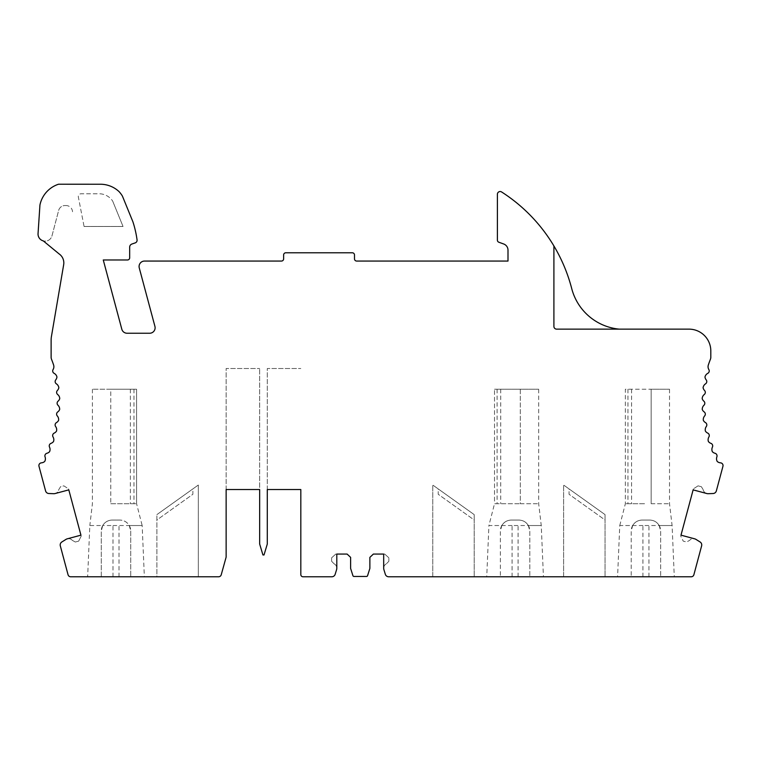 <?xml version="1.0" encoding="UTF-8"?>
<svg xmlns="http://www.w3.org/2000/svg" width="761" height="761" viewBox="0 0 761 761"><rect width="100%" height="100%" fill="white"/><g stroke="black" fill="none" stroke-linecap="round" stroke-linejoin="round"><path stroke-width="0.57" stroke-dasharray="3.81 2.85" d="M267.292 489.542L267.292 368.505L300.823 368.505L267.292 368.505L267.292 489.542L300.823 489.542L267.292 489.542L267.292 544.058L264.019 554.959L262.925 554.959L259.663 544.058L259.663 489.542L226.131 489.542L259.663 489.542L259.663 368.505L259.663 489.542M605.043 514.617L563.606 485.023L563.606 576.771L605.043 576.771L563.606 576.771L563.606 485.023L605.043 514.617L605.043 576.771L605.043 514.617L569.057 488.914L569.057 494.279L605.043 519.982L605.043 514.617L569.057 488.914L569.057 494.279L605.043 519.982L605.043 514.617M474.198 514.617L432.762 485.023L432.762 576.771L474.198 576.771L432.762 576.771L432.762 485.023L474.198 514.617L474.198 576.771L474.198 514.617L438.212 488.914L438.212 494.279L474.198 519.982L474.198 514.617L438.212 488.914L438.212 494.279L474.198 519.982L474.198 514.617M226.131 489.542L226.131 368.505L259.663 368.505L226.131 368.505L226.131 557.147L221.232 574.774A2.73 2.73 0 0 1 218.607 576.771L70.678 576.771A2.73 2.73 0 0 1 68.052 574.755L60.309 545.865A3.52 3.52 0 0 1 61.841 541.975L65.922 539.416A4.975 4.975 0 0 1 72.305 540.348A4.975 4.975 0 0 0 67.425 538.788L80.932 535.164L81.199 536.153L78.668 541.128L75.329 542.022L72.305 540.348L75.329 542.022L78.668 541.128L81.199 536.153L68.538 488.876L63.857 485.841L60.528 486.736L58.74 489.694A4.975 4.975 0 0 1 53.679 493.699L48.856 493.518A3.52 3.52 0 0 1 45.584 490.912L38.982 466.265A2.73 2.73 0 0 1 41.427 462.84A5.451 5.451 0 0 0 44.718 461.442A5.451 5.451 0 0 0 45.061 456.866A2.73 2.73 0 0 1 46.925 453.271A5.451 5.451 0 0 0 49.579 451.682A5.451 5.451 0 0 0 49.503 447.097A2.73 2.73 0 0 1 51.12 443.321L51.12 443.311A5.451 5.451 0 0 0 53.536 441.523A5.451 5.451 0 0 0 53.042 436.966A2.73 2.73 0 0 1 54.221 433.085A5.451 5.451 0 0 0 56.542 431.049A5.451 5.451 0 0 0 55.639 426.55A2.73 2.73 0 0 1 56.476 422.583A5.451 5.451 0 0 0 58.597 420.338A5.451 5.451 0 0 0 57.284 415.944A2.73 2.73 0 0 1 57.75 411.92A5.451 5.451 0 0 0 59.662 409.494A5.451 5.451 0 0 0 57.96 405.233A2.73 2.73 0 0 1 58.064 401.18A5.451 5.451 0 0 0 59.748 398.593A5.451 5.451 0 0 0 57.665 394.512A2.73 2.73 0 0 1 57.398 390.46A5.451 5.451 0 0 0 58.835 387.73A5.451 5.451 0 0 0 56.39 383.848A2.73 2.73 0 0 1 55.762 379.844A5.451 5.451 0 0 0 56.942 376.99A5.451 5.451 0 0 0 54.155 373.356A2.73 2.73 0 0 1 53.089 369.532A5.451 5.451 0 0 0 53.593 364.976A119.943 119.943 0 0 0 51.491 359.202A5.451 5.451 0 0 1 51.12 357.508L51.12 340.224A21.812 21.812 0 0 1 51.425 336.562L63.667 264.723A10.901 10.901 0 0 0 59.092 253.898L43.301 240.904A7.087 7.087 0 0 0 51.976 235.862L58.654 210.426A6.545 6.545 0 0 1 65.494 205.565A6.545 6.545 0 0 0 58.654 210.426L51.976 235.862A7.087 7.087 0 0 1 38.05 233.589L39.943 204.985A27.777 27.777 0 0 1 58.521 184.229L100.404 184.238A27.263 27.263 0 0 1 119.058 191.62A27.263 27.263 0 0 1 122.416 196.091L132.918 221.822A103.591 103.591 0 0 1 137.066 239.934A2.73 2.73 0 0 1 135.249 242.873L131.872 244.043A3.272 3.272 0 0 0 129.674 247.135L129.674 257.798A2.178 2.178 0 0 1 127.487 259.977L103.268 259.977L121.817 329.209A5.451 5.451 0 0 0 127.087 333.242L149.66 333.242A5.451 5.451 0 0 0 154.93 326.383L139.263 267.929A5.451 5.451 0 0 1 144.533 261.061L281.446 261.061A2.178 2.178 0 0 0 283.625 258.883L283.625 254.964A2.178 2.178 0 0 1 285.803 252.785L352.314 252.785A2.178 2.178 0 0 1 354.493 254.964L354.493 258.883A2.178 2.178 0 0 0 356.671 261.061L507.996 261.061L507.996 250.141A6.545 6.545 0 0 0 503.687 243.986L498.836 242.226A2.178 2.178 0 0 1 497.399 240.172L497.399 194.255A2.73 2.73 0 0 1 501.594 191.962A163.558 163.558 0 0 1 553.903 245.955L553.903 326.412A2.73 2.73 0 0 0 556.624 329.142A2.73 2.73 0 0 1 553.903 326.412L553.903 245.955A163.558 163.558 0 0 1 571.72 288.59A54.516 54.516 0 0 0 619.245 329.142L689 329.142A21.812 21.812 0 0 1 710.812 350.954L710.812 357.508A5.451 5.451 0 0 1 710.441 359.202A119.943 119.943 0 0 0 708.339 364.976A5.451 5.451 0 0 0 708.833 369.532A2.73 2.73 0 0 1 707.768 373.356A5.451 5.451 0 0 0 704.981 376.99A5.451 5.451 0 0 0 706.17 379.844A2.73 2.73 0 0 1 705.533 383.848A5.451 5.451 0 0 0 703.088 387.73A5.451 5.451 0 0 0 704.534 390.46A2.73 2.73 0 0 1 704.267 394.512A5.451 5.451 0 0 0 702.184 398.593A5.451 5.451 0 0 0 703.868 401.18A2.73 2.73 0 0 1 703.963 405.233A5.451 5.451 0 0 0 702.26 409.494A5.451 5.451 0 0 0 704.172 411.92A2.73 2.73 0 0 1 704.638 415.944A5.451 5.451 0 0 0 703.335 420.338A5.451 5.451 0 0 0 705.457 422.583A2.73 2.73 0 0 1 706.294 426.55A5.451 5.451 0 0 0 705.38 431.049A5.451 5.451 0 0 0 707.701 433.085A2.73 2.73 0 0 1 708.891 436.966A5.451 5.451 0 0 0 708.396 441.523A5.451 5.451 0 0 0 710.812 443.311L710.812 443.321A2.73 2.73 0 0 1 712.429 447.097A5.451 5.451 0 0 0 712.353 451.682A5.451 5.451 0 0 0 714.998 453.271A2.73 2.73 0 0 1 716.872 456.866A5.451 5.451 0 0 0 717.214 461.442A5.451 5.451 0 0 0 720.505 462.84A2.73 2.73 0 0 1 722.95 466.265L716.348 490.912A3.52 3.52 0 0 1 713.076 493.518L708.253 493.699A4.975 4.975 0 0 1 703.183 489.694L701.404 486.736L703.183 489.694A4.975 4.975 0 0 0 706.779 493.528L693.128 489.875L693.395 488.876L680.734 536.153L683.264 541.128L686.603 542.022L683.264 541.128L680.734 536.153L680.99 535.164L694.508 538.788A4.975 4.975 0 0 0 689.618 540.348L686.603 542.022L689.618 540.348A4.975 4.975 0 0 1 696.011 539.416L700.091 541.975A3.52 3.52 0 0 1 701.623 545.865L693.88 574.755A2.73 2.73 0 0 1 691.245 576.771L388.671 576.771A3.491 3.491 0 0 1 385.332 574.308L383.915 569.685A4.975 4.975 0 0 1 386.464 563.758A4.975 4.975 0 0 0 383.687 568.22L383.687 554.075L384.724 554.075L388.861 557.813L388.861 561.266L386.464 563.758L388.861 561.266L388.861 557.813L384.724 554.075L373.366 554.075L369.875 557.366L369.875 568.4L367.573 575.687A1.094 1.094 0 0 1 366.536 576.448L353.96 576.448A1.094 1.094 0 0 1 352.923 575.687L350.612 568.4L350.612 557.366L347.13 554.075L335.772 554.075L331.625 557.813L335.772 554.075L336.8 554.075L336.8 568.22A4.975 4.975 0 0 0 334.031 563.758L331.625 561.266L331.625 557.813L331.625 561.266L334.031 563.758A4.975 4.975 0 0 1 336.581 569.685L335.163 574.308A3.491 3.491 0 0 1 331.825 576.771L303.002 576.771A2.178 2.178 0 0 1 300.823 574.593L300.823 489.542M198.326 485.023L156.89 514.617L156.89 576.771L198.326 576.771L156.89 576.771L156.89 514.617L156.89 519.982L192.875 494.279L192.875 488.914L156.89 514.617L156.89 519.982L192.875 494.279L192.875 488.914L156.89 514.617L198.326 485.023L198.326 576.771L198.326 485.023M68.538 488.876L68.804 489.875L55.153 493.528A4.975 4.975 0 0 0 58.74 489.694L60.528 486.736L63.857 485.841L68.538 488.876M698.075 485.841L701.404 486.736L698.075 485.841L693.395 488.876L698.075 485.841M642.931 576.771L642.931 525.528L672.106 525.528L659.188 525.528L660.653 530.978L660.653 576.771L660.653 530.978A10.901 10.901 0 0 0 649.751 520.067L642.113 520.067A10.901 10.901 0 0 0 631.211 530.978L631.211 576.771L631.211 530.978L632.676 525.528L619.758 525.528L617.58 576.771M512.086 576.771L512.086 525.528L541.252 525.528L528.343 525.528L529.808 530.978L529.808 576.771L529.808 530.978A10.901 10.901 0 0 0 518.897 520.067L511.268 520.067A10.901 10.901 0 0 0 500.367 530.978L500.367 576.771L500.367 530.978L501.822 525.528L488.914 525.528L486.736 576.771M130.721 530.978L130.721 576.771L130.721 530.978A10.901 10.901 0 0 0 119.81 520.067C123.919 520.22 127.068 522.036 129.256 525.528L130.721 530.978M112.999 576.771L112.999 525.528L102.735 525.528C104.913 522.036 108.062 520.22 112.181 520.067L119.81 520.067L112.181 520.067A10.901 10.901 0 0 0 101.28 530.978L102.735 525.528L89.827 525.528L87.648 576.771M101.28 576.771L101.28 530.978L101.28 576.771M65.494 205.565A6.545 6.545 0 0 1 72.447 213.185A6.545 6.545 0 0 0 65.494 205.565M619.245 329.142L556.624 329.142A2.73 2.73 0 0 1 553.903 326.412L553.903 245.955M642.931 525.528L619.758 525.528M644.548 503.715L625.361 503.715L644.548 503.715M659.188 525.528C657.009 522.036 653.87 520.22 649.751 520.067L642.113 520.067C638.003 520.22 634.855 522.036 632.676 525.528M651.159 503.715L669.518 503.715L651.159 503.715L651.159 389.223L669.518 389.223L625.361 389.223L625.361 503.715L625.361 389.223L651.159 389.223L651.159 503.715M512.086 525.528L488.914 525.528L494.517 503.715L520.315 503.715L494.517 503.715L494.517 389.223L494.517 503.715M528.343 525.528C526.165 522.036 523.016 520.22 518.897 520.067L511.268 520.067C507.159 520.22 504.01 522.036 501.822 525.528M520.315 503.715L538.674 503.715L520.315 503.715L520.315 389.223L538.674 389.223L494.517 389.223L520.315 389.223L520.315 503.715M110.764 503.715L136.571 503.715L110.764 503.715L110.764 389.223L92.404 389.223L136.571 389.223L136.571 503.715L136.571 389.223L110.764 389.223L110.764 503.715M112.999 525.528L142.164 525.528L144.352 576.771M129.256 525.528L142.164 525.528L136.571 503.715M84.071 226.483L123.044 226.483L112.676 201.085L123.044 226.483L84.071 226.483L78.354 197.023A2.73 2.73 0 0 1 81.027 193.77L99.044 193.77A16.352 16.352 0 0 1 112.676 201.085A16.352 16.352 0 0 0 99.044 193.77L81.027 193.77A2.73 2.73 0 0 0 78.354 197.023L84.071 226.483M648.933 576.771L648.933 525.528M518.079 576.771L518.079 525.528M627.939 389.223L627.939 503.715M631.563 389.223L631.563 503.715M497.095 389.223L497.095 503.715M500.709 389.223L500.709 503.715M133.984 389.223L133.984 503.715M130.369 389.223L130.369 503.715M119.001 576.771L119.001 525.528M669.518 389.223L669.518 503.715L672.096 525.528L674.284 576.771M619.768 525.528L625.361 503.715M538.674 389.223L538.674 503.715L541.252 525.528L543.43 576.771M92.404 389.223L92.404 503.715L89.827 525.528"/><path stroke-width="1.14" d="M300.823 489.542L267.292 489.542L300.823 489.542L300.823 574.593A2.178 2.178 0 0 0 303.002 576.771L331.825 576.771A3.491 3.491 0 0 0 335.163 574.308L336.581 569.685A4.975 4.975 0 0 0 336.8 568.22L336.8 554.075L347.13 554.075L350.612 557.366L350.612 568.4L352.923 575.687A1.094 1.094 0 0 0 353.96 576.448L366.536 576.448A1.094 1.094 0 0 0 367.573 575.687L369.875 568.4L369.875 557.366L373.366 554.075L383.687 554.075L383.687 568.22A4.975 4.975 0 0 0 383.915 569.685L385.332 574.308A3.491 3.491 0 0 0 388.671 576.771L691.245 576.771A2.73 2.73 0 0 0 693.88 574.755L701.623 545.865A3.52 3.52 0 0 0 700.091 541.975L696.011 539.416A4.975 4.975 0 0 0 694.508 538.788L680.99 535.164L693.128 489.875L706.779 493.528A4.975 4.975 0 0 0 708.253 493.699L713.076 493.518A3.52 3.52 0 0 0 716.348 490.912L722.95 466.265A2.73 2.73 0 0 0 720.505 462.84A5.451 5.451 0 0 1 717.214 461.442A5.451 5.451 0 0 1 716.872 456.866A2.73 2.73 0 0 0 714.998 453.271A5.451 5.451 0 0 1 712.353 451.682A5.451 5.451 0 0 1 712.429 447.097A2.73 2.73 0 0 0 710.812 443.321L710.812 443.321A5.451 5.451 0 0 1 708.396 441.523A5.451 5.451 0 0 1 708.891 436.966A2.73 2.73 0 0 0 707.701 433.085A5.451 5.451 0 0 1 705.38 431.049A5.451 5.451 0 0 1 706.294 426.55A2.73 2.73 0 0 0 705.457 422.583A5.451 5.451 0 0 1 703.335 420.338A5.451 5.451 0 0 1 704.638 415.944A2.73 2.73 0 0 0 704.172 411.92A5.451 5.451 0 0 1 702.26 409.494A5.451 5.451 0 0 1 703.963 405.233A2.73 2.73 0 0 0 703.868 401.18A5.451 5.451 0 0 1 702.184 398.593A5.451 5.451 0 0 1 704.267 394.512A2.73 2.73 0 0 0 704.534 390.46A5.451 5.451 0 0 1 703.088 387.73A5.451 5.451 0 0 1 705.533 383.848A2.73 2.73 0 0 0 706.17 379.844A5.451 5.451 0 0 1 704.981 376.99A5.451 5.451 0 0 1 707.768 373.356A2.73 2.73 0 0 0 708.833 369.532A5.451 5.451 0 0 1 708.339 364.976A119.943 119.943 0 0 1 710.441 359.202A5.451 5.451 0 0 0 710.812 357.508L710.812 350.954A21.812 21.812 0 0 0 689 329.142L556.624 329.142A2.73 2.73 0 0 1 553.903 326.412L553.903 245.955A163.558 163.558 0 0 1 571.72 288.59A54.516 54.516 0 0 0 619.245 329.142M259.663 489.542L226.131 489.542L259.663 489.542L259.663 544.058L262.925 554.959L264.019 554.959L267.292 544.058L267.292 489.542M226.131 489.542L226.131 557.147L221.232 574.774A2.73 2.73 0 0 1 218.607 576.771L70.678 576.771A2.73 2.73 0 0 1 68.052 574.755L60.309 545.865A3.52 3.52 0 0 1 61.841 541.975L65.922 539.416A4.975 4.975 0 0 1 67.425 538.788L80.932 535.164L68.804 489.875L55.153 493.528A4.975 4.975 0 0 1 53.679 493.699L48.856 493.518A3.52 3.52 0 0 1 45.584 490.912L38.982 466.265A2.73 2.73 0 0 1 41.427 462.84A5.451 5.451 0 0 0 44.718 461.442A5.451 5.451 0 0 0 45.061 456.866A2.73 2.73 0 0 1 46.925 453.271A5.451 5.451 0 0 0 49.579 451.682A5.451 5.451 0 0 0 49.503 447.097A2.73 2.73 0 0 1 51.12 443.321L51.12 443.311A5.451 5.451 0 0 0 53.536 441.523A5.451 5.451 0 0 0 53.042 436.966A2.73 2.73 0 0 1 54.221 433.085A5.451 5.451 0 0 0 56.542 431.049A5.451 5.451 0 0 0 55.639 426.55A2.73 2.73 0 0 1 56.476 422.583A5.451 5.451 0 0 0 58.597 420.338A5.451 5.451 0 0 0 57.284 415.944A2.73 2.73 0 0 1 57.75 411.92A5.451 5.451 0 0 0 59.662 409.494A5.451 5.451 0 0 0 57.96 405.233A2.73 2.73 0 0 1 58.064 401.18A5.451 5.451 0 0 0 59.748 398.593A5.451 5.451 0 0 0 57.665 394.512A2.73 2.73 0 0 1 57.398 390.46A5.451 5.451 0 0 0 58.835 387.73A5.451 5.451 0 0 0 56.39 383.848A2.73 2.73 0 0 1 55.762 379.844A5.451 5.451 0 0 0 56.942 376.99A5.451 5.451 0 0 0 54.155 373.356A2.73 2.73 0 0 1 53.089 369.532A5.451 5.451 0 0 0 53.593 364.976A119.943 119.943 0 0 0 51.491 359.202A5.451 5.451 0 0 1 51.12 357.508L51.12 340.224A21.812 21.812 0 0 1 51.425 336.562L63.667 264.723A10.901 10.901 0 0 0 59.092 253.898L43.301 240.904A7.087 7.087 0 0 1 38.05 233.589L39.943 204.985A27.777 27.777 0 0 1 58.521 184.229L100.404 184.238A27.263 27.263 0 0 1 119.058 191.62A27.263 27.263 0 0 1 122.416 196.091L132.918 221.822A103.591 103.591 0 0 1 137.066 239.934A2.73 2.73 0 0 1 135.249 242.873L131.872 244.043A3.272 3.272 0 0 0 129.674 247.135L129.674 257.798A2.178 2.178 0 0 1 127.487 259.977L103.268 259.977L121.817 329.209A5.451 5.451 0 0 0 127.087 333.242L149.66 333.242A5.451 5.451 0 0 0 154.93 326.383L139.263 267.929A5.451 5.451 0 0 1 144.533 261.061L281.446 261.061A2.178 2.178 0 0 0 283.625 258.883L283.625 254.964A2.178 2.178 0 0 1 285.803 252.785L352.314 252.785A2.178 2.178 0 0 1 354.493 254.964L354.493 258.883A2.178 2.178 0 0 0 356.671 261.061L507.996 261.061L507.996 250.141A6.545 6.545 0 0 0 503.687 243.986L498.836 242.226A2.178 2.178 0 0 1 497.399 240.172L497.399 194.255A2.73 2.73 0 0 1 501.594 191.962A163.558 163.558 0 0 1 553.903 245.955"/></g></svg>
